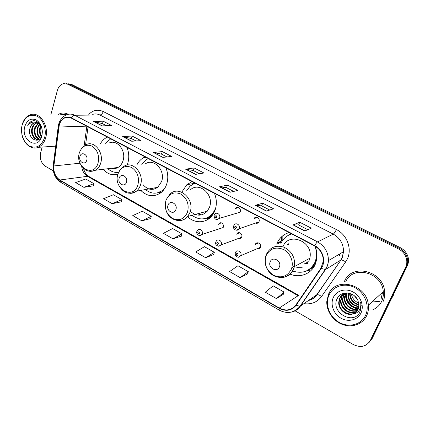 <?xml version="1.0" encoding="UTF-8"?>
<svg xmlns="http://www.w3.org/2000/svg" width="430" height="430" viewBox="0 0 430 430"><rect width="100%" height="100%" fill="white"/><g stroke="black" fill="none" stroke-linecap="round" stroke-linejoin="round"><path stroke-width="0.64" d="M289.084 232.555C283.359 234.328 279.29 238.026 276.882 243.649L276.689 244.149L281.688 241.961M290.218 274.168C299.828 278.274 311.277 273.953 315.271 264.305L316.663 259.655C317.431 255.103 316.878 250.609 314.996 246.175M287.573 244.235L287.525 244.88M310.143 269.062L312.562 268.804M187.577 216.639C194.709 223.777 206.212 223.45 212.141 215.575L215.016 210.361C216.956 204.777 216.768 199.106 214.457 193.344M209.953 217.102L210.63 217.268M140.739 190.399C147.393 196.698 154.22 197.386 161.207 192.463C163.658 190.404 165.464 187.69 166.625 184.325C168.361 178.875 168.135 173.387 165.948 167.856M103.109 169.302C107.473 174.069 112.402 175.709 117.895 174.22M127.113 165.12L127.737 163.4C129.317 158.063 129.065 152.72 126.974 147.377M255.759 243.659L255.802 244.063M237.478 233.13L237.5 233.592M219.708 222.976L219.708 223.439M236.032 207.921L236.022 208.335M254.329 218.177L254.34 218.51M220.413 228.438L223.149 227.545L223.444 226.97C223.385 223.132 221.88 222.041 218.924 223.686L218.59 224.315M238.559 238.408C239.822 238.784 240.811 238.413 241.526 237.306L241.687 236.957C243.036 233.882 238.446 230.888 236.898 233.807L236.699 234.226M257.231 248.664C258.645 249.061 259.699 248.61 260.397 247.32L260.44 247.212C261.897 243.955 256.78 240.956 255.388 244.235L255.312 244.407M255.527 223.089C256.968 223.621 258.091 223.234 258.898 221.928L259.016 221.665C260.44 218.451 255.565 215.484 254.033 218.607L253.877 218.945M214.285 215.027L214.688 214.371C216.424 211.479 220.939 214.64 219.59 217.827L219.316 218.381L239.951 212.248L240.214 211.721C241.52 208.706 237.199 205.739 235.522 208.48L235.21 209.071M314.115 266.562L312.997 266.863M145.147 156.928L143.142 157.923C140.502 159.535 138.422 161.852 136.901 164.878M192.054 181.573L186.776 184.771L182.014 191.861M107.414 137.1C104.522 138.406 102.195 140.594 100.432 143.674M281.483 240.95L281.65 236.726M144.77 157.745L144.851 157.052M369.085 342.447L372.283 338.34L407.28 265.848C408.489 263.278 408.796 260.542 408.199 257.651C407.108 253.195 404.474 249.868 400.292 247.664L71.606 84.414L68.064 83.748M294.915 310.734L353.277 344.527C360.7 348.015 366.387 346.655 370.337 340.452L405.592 267.347C406.812 264.756 407.119 261.999 406.517 259.075C405.415 254.576 402.754 251.217 398.54 248.986L67.768 84.216L69.692 84.318L66.139 83.646L69.692 84.318L399.422 248.325L69.692 84.318L71.606 84.414M405.592 267.347L406.441 266.595C407.656 264.015 407.962 261.268 407.361 258.355C406.264 253.883 403.619 250.54 399.422 248.325C403.619 250.54 406.264 253.883 407.361 258.355C407.962 261.268 407.656 264.015 406.441 266.595L371.31 339.394L406.441 266.595L407.28 265.848M59.292 124.969C60.393 121.239 62.42 118.804 65.376 117.659C67.386 116.981 69.391 117.153 71.396 118.175L314.615 245.965C320.463 249.432 323.349 254.533 323.279 261.268L320.952 268.186L295.862 304.977C291.481 310.342 285.95 311.358 279.263 308.025L59.867 179.993C55.416 176.902 53.417 172.22 53.868 165.953L59.292 124.969M59.071 124.85L53.642 165.878C53.18 172.301 55.228 177.101 59.786 180.267L279.135 308.332C285.988 311.75 291.658 310.707 296.152 305.209L321.253 268.417C326.322 261.467 322.941 249.647 314.755 245.637L71.477 117.884C65.688 115.692 61.549 118.013 59.071 124.85M304.795 230.991L311.272 228.174L299.758 222.251L293.061 224.906L304.795 230.991M307.789 229.69L298.608 224.949L293.061 224.906M298.635 224.96L299.758 222.251M266.417 211.092L273.593 208.803L262.682 203.191L255.307 205.33L266.417 211.092M269.734 210.033L261.612 205.841L255.307 205.33M261.639 205.852L262.682 203.191M230.066 192.248L237.865 190.436L227.508 185.11L219.536 186.787L230.066 192.248M233.667 191.409L226.508 187.711L219.536 186.787M226.54 187.727L227.508 185.11M102.071 125.882L111.709 125.576L103.189 121.195L93.45 121.416L102.071 125.882M106.516 125.743L102.426 123.63L93.45 121.416M102.464 123.652L103.189 121.195M131.714 141.255L140.975 140.621L132.048 136.03L122.674 136.563L131.714 141.255M135.987 140.965L131.231 138.503L122.674 136.563M131.268 138.525L132.048 136.03M162.852 157.396L171.683 156.407L162.314 151.591L153.349 152.473L162.852 157.396M166.926 156.939L161.438 154.107L153.349 152.473M161.476 154.128L162.314 151.591M195.596 174.376L203.938 172.994L194.091 167.931L185.599 169.189L195.596 174.376M199.445 173.736L193.161 170.49L185.599 169.189M193.194 170.506L194.091 167.931M68.241 114.316C65.699 112.999 63.14 112.692 60.566 113.402L58.093 114.477L60.566 113.402C63.14 112.692 65.699 112.999 68.241 114.316M382.872 302.08C384.409 298.829 384.99 295.319 384.608 291.545C383.243 270.497 351.348 263.128 344.473 281.387C351.348 263.128 383.243 270.497 384.608 291.545C384.99 295.319 384.409 298.829 382.872 302.08M67.768 84.216L63.721 83.619C60.63 84.355 58.512 86.64 57.367 90.467L50.901 114.536M42.167 147.055L40.657 152.688C39.56 158.627 41.135 163.153 45.381 166.26L53.309 170.85M240.123 277.64L248.314 271.674L237.935 265.756L229.604 271.561L240.123 277.64L247.583 273.937M276.42 298.619L284.085 292.067L273.157 285.837L265.326 292.207L276.42 298.619L283.268 294.351M141.825 220.826L151.236 216.333L142.287 211.232L132.779 215.597L141.825 220.826L150.731 218.537M112.171 203.691L121.894 199.606L113.359 194.742L103.549 198.703L112.171 203.691L121.454 201.788M83.893 187.346L93.891 183.642L85.737 178.993L75.664 182.589L83.893 187.346L93.509 185.798M205.68 257.737L214.333 252.302L204.465 246.68L195.693 251.958L205.68 257.737L213.683 254.549M172.957 238.822L182.014 233.877L172.624 228.524L163.459 233.329L172.957 238.822L181.439 236.102M182.014 233.877L181.422 236.167M151.236 216.333L150.715 218.601M121.894 199.606L121.443 201.847M93.891 183.642L93.498 185.862M214.333 252.302L213.662 254.614M248.314 271.674L247.562 274.007M284.085 292.067L283.241 294.421M44.612 137.541C46.822 129.543 43.296 119.47 37.184 116.261C30.105 113.574 25.085 116.508 22.123 125.071C20.07 132.94 23.435 142.669 29.39 146.006C36.367 148.936 41.441 146.114 44.612 137.541M21.833 134.01C23.311 143.62 31.492 150.366 38.27 147.323C41.834 145.738 44.301 142.566 45.682 137.81C49.337 125.882 39.689 111.332 30.546 114.692C26.429 116.105 23.634 119.465 22.156 124.775L21.511 129.349M66.757 114.756L60.727 114.461M42.221 132.805L42.092 129.591M41.215 136.659C39.463 134.026 39.039 131.005 39.947 127.586L40.748 125.759M41.479 136.052C40.038 133.477 39.743 130.645 40.592 127.565L41.097 126.291L37.996 123.329L34.158 122.921C32.164 123.652 30.804 125.313 30.073 127.898C30.917 125.334 32.417 123.668 34.567 122.91L35.722 122.695M40.146 138.331C37.211 135.805 36.281 132.252 37.351 127.667L39.366 124.248M40.409 137.998C37.765 135.396 36.964 131.951 38.001 127.645L39.705 124.555M39.2 139.245C35.088 137.396 33.594 133.563 34.728 127.753L38.001 123.335C33.922 121.099 30.471 121.937 27.644 125.85C28.799 123.313 30.476 121.679 32.68 120.959L33.239 120.814M39.372 139.062C35.588 136.96 34.26 133.182 35.384 127.731L38.34 123.517M39.49 139.003L39.071 139.202C34.76 141.276 29.917 133.956 32.078 127.834C32.922 125.281 34.416 123.625 36.561 122.867L36.695 122.824M39.012 139.385C34.792 140.508 30.761 133.499 32.739 127.812C33.545 125.361 34.975 123.727 37.023 122.915M37.319 122.824L38.302 122.641M37.044 122.765L39.705 123.969M24.795 126.554C20.656 140.61 38.297 150.71 41.85 136.009C43.113 128.833 41.242 123.469 36.227 119.9C30.874 117.841 27.058 120.056 24.795 126.554M30.073 127.898C26.493 138.369 39.42 145.598 41.86 134.923C44.075 127.662 37.759 118.787 32.008 121.077C30.057 121.873 28.6 123.464 27.644 125.85M86.763 160.245C88.532 154.832 81.345 150.898 79.942 156.466C78.195 161.82 85.307 165.808 86.763 160.245M111.375 168.286C113.692 168.92 115.901 168.651 118.003 167.474C120.346 166.077 122.007 163.868 122.991 160.847C126.549 150.849 117.003 138.836 109.037 143.077M110.725 138.842L105.329 143.335M113.789 167.99L115.294 168.479M118.594 172.285L118.626 172.279C114.74 172.876 111.177 171.688 107.935 168.71M111.972 168.436L111.692 168.248M126.447 182.223C128.393 176.698 120.722 172.5 119.169 178.192C117.245 183.658 124.834 187.91 126.447 182.223M143.099 184.733C147.619 189.85 152.483 190.716 157.686 187.329L161.573 181.605C165.797 170.597 153.886 157.708 145.404 163.841M148.345 158.605L146.426 159.562L141.733 164.287M192.93 183.615L193.634 182.401M187.399 184.653L187.872 183.857M151.209 188.501L153.671 189.221M157.289 192.925L160.428 192.436L157.375 192.909L163.588 190.012M145.485 189.539C151.204 194.113 156.896 194.381 162.551 190.345L165.373 187.254M160.406 193.086L158.976 192.753M149.64 189.152L149.194 188.867M175.881 209.603C178.063 203.944 169.764 199.402 168.012 205.244C165.856 210.84 174.064 215.441 175.881 209.603M191.259 212.092C197.031 216.435 202.369 216.139 207.265 211.205L209.442 207.362C214.699 194.731 198.681 180.869 190.033 190.232M191.995 215.312C199.584 220.644 206.497 220.042 212.743 213.506L215.408 208.733L215.935 207.061M194.962 183.099L190.125 186.05L186.539 190.941M197.429 213.85L201.519 214.882M205.879 218.311C208.883 217.521 211.426 215.849 213.5 213.296L214.059 212.549M209.297 217.397L210.329 217.558M209.184 218.531L206.389 218.257M196.397 214.85L195.559 214.35M279.376 266.928C282.085 261.005 272.394 255.7 270.185 261.838C267.514 267.691 277.087 273.055 279.376 266.928M308.971 260.913L309.815 258.231C313.975 241.595 288.476 231.195 282.935 246.798M292.739 271.034C302.682 274.179 310.105 271.228 315.018 262.187L316.217 258.247C316.958 254.135 316.475 250.066 314.765 246.046M291.723 233.936C286.6 235.511 282.956 238.806 280.795 243.821M308.342 269.959C311.605 268.116 314.029 265.412 315.609 261.849L316.98 256.866M291.631 233.893L290.067 234.5M307.885 261.51L308.514 261.87M306.536 262.257L307.95 262.848M288.557 243.788L288.455 244.455M313.104 266.761L314.244 266.342M304.655 263.289L307.439 263.59M284.332 247.325L283.918 249.674M292.185 265.81L294.356 266.88M296.791 267.621L302.199 267.729M311.712 269.793L306.848 270.766M293.959 268.315L291.911 267.299M290.702 233.404L289.385 234.758L291.357 233.748M354.411 295.84L357.368 299.387M365.516 315.464C370.026 306.165 365.027 293.002 355.04 287.724C345.113 282.311 332.965 285.966 328.95 295.19C324.784 304.333 329.471 316.91 339.114 322.339C348.692 327.902 361.152 324.838 365.516 315.464M366.661 315.685C368.161 312.465 368.73 308.982 368.37 305.23C367.048 284.026 335.223 276.189 328.434 294.502L326.8 301.505C326.343 311.051 333.148 321.049 342.581 324.51C351.993 328.031 362.619 324.279 366.661 315.685M372.96 309.686C376.863 307.993 379.76 305.236 381.641 301.419C383.065 298.404 383.608 295.147 383.275 291.653C382.103 271.9 352.132 264.848 345.645 282.015M391.461 298.613L393.154 295.754L394.358 292.62M358.765 303.096C354.642 301.365 352.202 298.334 351.444 293.996M358.975 305.037C353.094 303.515 349.982 299.699 349.638 293.583L349.649 293.351M358.959 304.596C353.422 302.957 350.455 299.253 350.063 293.475M358.878 306.638C352.17 305.843 348.51 301.951 347.892 294.958L348.149 293.045M358.921 306.262C352.406 305.273 348.875 301.392 348.327 294.614L348.504 293.099M358.572 308.025C352.589 309.159 345.623 303.042 346.112 296.356L346.849 292.943M358.663 307.697C352.75 308.568 346.085 302.543 346.564 296.007L347.155 292.954M358.109 309.261C351.912 311.454 343.763 305.053 344.312 297.775L345.661 293.11M358.238 308.966C352.084 310.885 344.226 304.548 344.769 297.42L345.962 293.023M357.507 310.363C351.229 313.69 341.882 307.079 342.484 299.215L343.436 295.27L344.521 293.518M357.669 310.1C351.396 313.137 342.355 306.568 342.941 298.855L343.898 294.915L344.796 293.405M356.771 311.347C350.574 315.889 339.974 309.132 340.625 300.677L341.587 296.705L343.462 294.055M356.97 311.11C350.729 315.34 340.458 308.616 341.092 300.312L342.049 296.345L343.715 293.91M353.175 313.852C355.406 312.981 357.045 311.465 358.088 309.31L358.953 304.526L357.954 300.586C354.487 291.583 340.915 290.433 337.308 298.398C329.875 311.788 352.831 325.596 359.738 312.481L361.216 305.37L360.587 302.134C361.189 305.327 360.679 308.127 359.061 310.53C357.663 312.513 355.701 313.62 353.175 313.852L352.885 313.948C346.575 316.243 338.173 309.654 338.738 302.166L339.705 298.162C341.022 295.469 343.221 293.733 346.295 292.943M356.142 312.008C350.127 317.512 338.517 310.713 339.211 301.79L340.178 297.796L342.715 294.539M333.271 297.587C330.084 304.531 333.664 314.12 341.006 318.227C348.3 322.43 357.722 320.054 360.996 312.959C364.387 305.923 360.625 295.996 353.084 291.981C345.586 287.858 336.346 290.578 333.271 297.587M371.461 302.053L379.443 301.355M344.478 293.539L344.822 294.953M345.005 295.566L346.29 298.732M354.513 307.778L357.131 309.192M357.61 309.401L357.97 309.552M360.017 310.267L360.625 310.438M361.066 308.643L360.071 308.659M358.416 308.509L356.707 308.127M354.497 307.267C350.574 305.203 347.967 302.145 346.682 298.087M346.171 295.587L346.102 293.491M361.039 308.821L359.996 308.848M358.34 308.719L355.588 308.014M352.235 306.235L347.37 300.554M346.107 296.791L345.881 293.663M400.292 247.664L398.54 248.986M88.795 114.401C93.052 110.091 97.863 109.139 103.227 111.547L336.378 229.55C335.271 231.926 334.234 233.447 333.266 234.113L99.894 115.004C97.508 113.821 95.105 113.611 92.697 114.375M336.378 229.55C346.892 234.57 352.261 248.701 347.435 258.79L345.65 261.94L321.554 296.517C317.195 302.269 311.336 304.65 303.988 303.661M321.253 268.417L325.488 269.556L340.705 260.123L342.129 257.591L343.527 251.711C343.522 243.907 340.103 238.043 333.266 234.113L317.593 241.902C324.784 246.116 328.396 252.362 328.423 260.65C328.24 263.972 327.262 266.939 325.488 269.556L300.371 306.171C297.979 309.541 294.76 311.556 290.702 312.218M58.636 124.404L58.233 126.404L58.652 126.952M53.191 165.577C52.67 172.968 55.137 178.514 60.598 182.229L59.786 180.267M279.135 308.332L279.102 310.078C287.267 314.185 294.233 312.938 300 306.337L316.652 294.862L341.001 260.016C342.173 259.919 343.721 260.558 345.65 261.94M296.152 305.209L300 306.337L325.134 269.685C327.036 267.041 328.133 264.025 328.423 260.65L343.527 251.711L342.323 257.505L341.001 260.016L316.964 294.727C318.168 294.539 319.694 295.141 321.554 296.517M58.19 126.705L53.245 165.174L53.642 165.878M314.755 245.637C315.819 243.649 316.765 242.407 317.593 241.902L74.702 115.24C73.433 115.358 72.358 116.24 71.477 117.884M58.776 123.883C60.307 119.083 63.156 115.982 67.311 114.573C69.784 113.773 72.245 113.998 74.702 115.24L99.894 115.004C101.367 114.783 102.48 113.633 103.227 111.547M370.337 340.452L371.31 339.394M308.692 300.398C312.003 299.522 314.658 297.678 316.652 294.862L316.964 294.727C314.991 297.716 312.212 299.619 308.627 300.441M279.263 308.025L298.119 295.727L298.99 295.512L88.978 176.542L87.5 176.311L298.119 295.727M338.99 255.952L339.678 253.985M58.883 127.022L86.564 126.146M53.868 165.953L80.044 163.201M86.849 126.296L84.135 145.834M81.662 166.157C82.178 170.807 84.124 174.188 87.5 176.311L59.867 179.993M195.811 174.338L185.884 169.189M163.083 157.375L153.65 152.483M131.956 141.239L122.991 136.589M102.319 125.877L93.783 121.454M230.27 192.199L219.8 186.776M266.605 211.033L255.549 205.303M304.961 230.915L293.276 224.858M98.067 163.024C99.561 155.617 97.572 149.989 92.09 146.146C86.204 143.862 81.974 146.06 79.389 152.736C74.632 167.2 93.939 178.187 98.067 163.024M90.569 171.398L95.557 170.232C97.954 168.775 99.647 166.464 100.642 163.298C104.248 152.827 94.374 140.218 86.231 144.652L81.544 148.457M137.89 184.97C139.562 177.38 137.476 171.554 131.634 167.49C125.35 165.018 120.798 167.184 117.965 173.989C112.735 188.749 133.316 200.455 137.89 184.97M129.978 193.323C132.349 193.419 134.509 192.704 136.45 191.178C138.267 189.689 139.594 187.695 140.427 185.185C144.727 173.639 132.392 160.078 123.695 166.491L119.459 170.785M160.428 192.436L161.804 191.947M187.475 212.291C189.383 204.492 187.179 198.418 180.874 194.064C174.069 191.35 169.097 193.473 165.948 200.428C164.131 208.061 166.292 214.054 172.425 218.402C179.138 221.283 184.153 219.246 187.475 212.291M179.154 220.59C182.551 220.579 185.411 219.198 187.727 216.457L189.963 212.431C195.349 199.171 178.708 184.534 169.823 194.344L166.388 199.3M205.551 218.413L210.076 217.042L211.759 216.043M291.212 269.449C294.163 262.612 290.669 253.243 283.854 249.642C275.899 246.379 269.992 248.379 266.132 255.63C263.821 263.665 266.218 270.169 273.335 275.141C281.172 278.581 287.127 276.683 291.212 269.449M273.974 275.479C282.548 279.414 289.073 277.393 293.55 269.406L294.421 266.584C295.383 257.833 291.981 251.4 284.208 247.272C276.06 244.702 270.099 247.094 266.337 254.436M309.815 258.231L294.421 266.584L293.416 269.47C288.777 277.156 282.295 279.29 273.98 275.872C266.88 272.185 263.208 262.784 265.993 255.372L265.332 258.435M307.498 270.438C310.514 269.25 312.997 267.32 314.943 264.654L315.4 263.988M380.953 299.645L382.517 292.341M236.774 207.513L236.731 208.136M214.129 215.446C214.339 219.402 216.07 220.386 219.316 218.381L217.107 219.585M215.075 216.236C215.204 217.774 215.785 218.085 216.817 217.182C216.688 215.645 216.107 215.328 215.075 216.236M255.065 217.564L255.054 218.273M233.818 225.578L234.027 225.202C235.613 221.896 240.709 225.078 239.241 228.475L236.736 230.233M234.662 226.863C234.785 228.416 235.387 228.744 236.457 227.835C236.328 226.277 235.731 225.949 234.662 226.863M197.042 231.071L197.488 230.367C199.197 227.642 203.481 230.813 202.207 233.872L201.901 234.474L199.891 235.559M199.455 233.259C199.326 231.754 198.762 231.437 197.768 232.313C197.897 233.818 198.461 234.135 199.455 233.259M220.413 222.729L220.391 223.229M215.968 241.655L216.236 241.192C217.833 238.107 222.622 241.311 221.235 244.552L218.908 246.239M218.478 243.95C218.349 242.423 217.768 242.095 216.736 242.971C216.865 244.498 217.446 244.826 218.478 243.95M238.188 232.737L238.188 233.35M282.87 235.694L282.827 240.048L282.849 235.71M235.441 252.55L235.549 252.356C236.984 248.895 242.337 252.109 240.832 255.549L238.5 257.237M238.059 254.958C237.93 253.41 237.333 253.071 236.269 253.947C236.392 255.495 236.989 255.828 238.059 254.958M256.457 243.09L256.49 243.783M277.183 242.955L278.156 243.095M279.349 242.574L277.887 242.617M281.43 241.079L277.2 242.912M238.569 207.615L235.522 208.48M257.36 217.51L254.033 218.607M258.527 242.95L255.388 244.235M239.832 232.764L236.898 233.807M221.622 222.842L218.924 223.686M146.377 157.573L143.142 157.923M194.301 183.357L186.776 184.771M408.199 257.651L406.517 259.075M65.376 117.659L69.993 117.594M60.598 182.229L279.102 310.078M83.452 168.264C84.517 172.22 86.355 174.983 88.978 176.542M88.059 126.931L85.543 144.969M339.324 255.807L339.856 253.883M36.829 122.856L36.561 122.867M34.567 122.91L34.158 122.921M55.696 146.141L38.27 147.323M32.68 120.959L32.406 120.959M118.003 167.474L95.557 170.232C89.73 172.672 84.882 170.973 81.017 165.131M163.378 190.189L162.551 190.345M157.686 187.329L136.45 191.178C129.521 195.07 123.754 193.333 119.142 185.964M213.5 213.296L212.743 213.506M207.265 211.205L187.727 216.457C181.67 223.788 169.667 220.692 166.367 211.286M205.696 218.37L210.076 217.042M316.808 257.919L316.217 258.247M307.912 270.212C310.734 268.997 313.078 267.148 314.943 264.654M383.275 291.653L368.37 305.23M348.327 294.609L347.892 294.958M346.564 296.007L346.112 296.356M344.769 297.42L344.312 297.775M342.941 298.855L342.484 299.215M341.092 300.312L340.625 300.677M339.211 301.79L338.738 302.166M236.344 207.712L236.323 208.254M254.619 217.876L254.63 218.413M258.898 221.928L239.118 228.749C237.333 231.921 232.447 229.426 233.651 226.013M223.149 227.545L201.901 234.474C199.477 237.613 195.575 233.259 196.875 231.517M220.02 222.837L220.009 223.347M241.526 237.306L221.068 244.923L218.805 246.25C216.252 245.691 215.247 244.315 215.785 242.122M237.779 232.926L237.795 233.49M260.397 247.32L240.784 255.662L238.731 257.199C236.188 257.14 235.027 255.748 235.253 253.033M282.773 240.176L281.58 240.692M256.038 243.375L256.087 243.95"/></g></svg>
